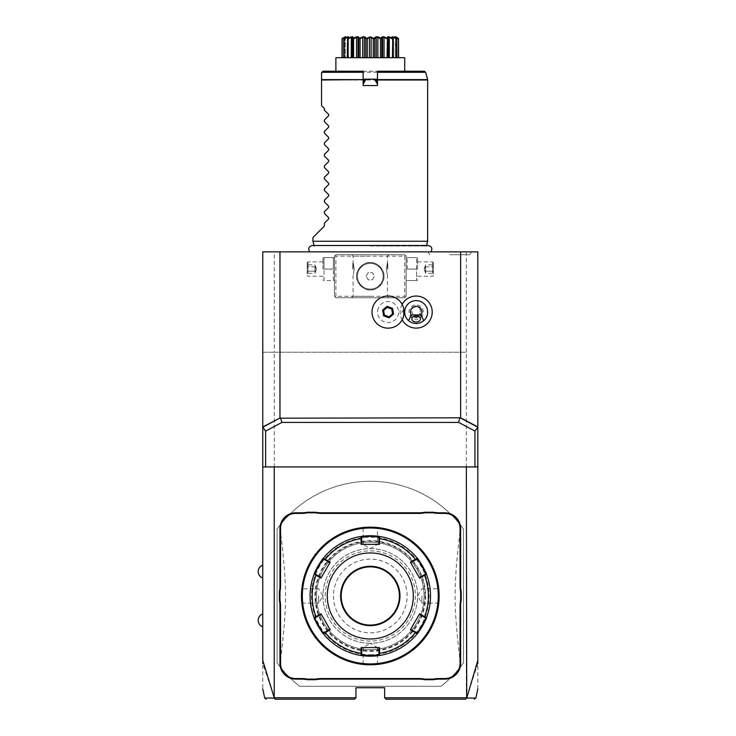 <?xml version="1.0" encoding="UTF-8"?>
<svg xmlns="http://www.w3.org/2000/svg" width="736" height="736" viewBox="0 0 736 736"><rect width="100%" height="100%" fill="white"/><g stroke="black" fill="none" stroke-linecap="round" stroke-linejoin="round"><path stroke-width="0.55" stroke-dasharray="3.68 2.76" d="M477.83 688.933L477.83 251.868L262.761 251.868L262.761 352.231L274.289 352.231L262.761 352.231L262.761 688.933M370.291 251.868L430.91 251.868L370.291 251.868M449.76 251.868L428.03 251.868L449.76 251.868M262.761 571.596L262.761 578.045L262.761 571.596M262.761 620.347L262.761 613.888L262.761 620.347M477.83 663.403L466.679 698.059L465.272 699.2L386.069 699.2L384.634 697.765L466.302 697.765L466.302 352.231L274.289 352.231L274.289 697.765L262.761 663.403M384.634 697.765L384.634 687.728L355.957 687.728L355.957 697.765L354.522 699.2L275.319 699.2L274.169 698.197M274.289 697.765L355.957 697.765M463.487 662.832A114.706 114.706 0 0 1 440.984 686.292L299.598 686.292A114.706 114.706 0 0 1 277.095 662.832L277.095 529.101A114.706 114.706 0 0 1 463.487 529.101L463.487 662.832L460.8 666.43A114.706 114.706 0 0 1 440.984 686.292L299.598 686.292A114.706 114.706 0 0 1 279.79 666.43L277.095 662.832L277.095 529.101L279.79 525.504A114.706 114.706 0 0 1 460.8 525.504L463.487 529.101L463.487 662.832M466.302 251.868L466.302 352.231L274.289 352.231L274.289 251.868M335.165 255.447L335.883 254.73L404.708 254.73L406.134 256.165L406.134 296.314L404.708 297.749L335.883 297.749L334.448 296.314L334.448 256.165L335.165 255.447L335.883 256.165L404.708 256.165L405.426 255.447L404.708 254.73L335.883 254.73L334.448 256.165L334.448 296.314L335.883 297.749L404.708 297.749L406.134 296.314L406.134 256.165L405.426 255.447M370.291 254.73L388.93 254.73L370.291 254.73M334.448 269.072L334.448 258.41L334.448 269.072M370.291 297.749L351.652 297.749L370.291 297.749M406.134 269.072L406.134 258.41L406.134 269.072M404.708 256.165L404.708 296.314L335.883 296.314L335.165 297.031M335.883 296.314L335.883 256.165M370.291 262.614A13.625 13.625 0 0 0 356.675 276.239A13.625 13.625 0 0 0 370.291 289.855A13.625 13.625 0 0 0 383.916 276.239A13.625 13.625 0 0 0 370.291 262.614C376.86 261.409 385.057 270.802 383.916 276.239C385.057 281.676 376.86 291.06 370.291 289.855C363.722 291.07 355.534 281.676 356.675 276.239C355.534 270.802 363.722 261.409 370.291 262.614C363.722 261.409 355.534 270.802 356.675 276.239C355.534 281.676 363.722 291.07 370.291 289.855C376.86 291.06 385.057 281.676 383.916 276.239C385.057 270.802 376.86 261.409 370.291 262.614A13.625 13.625 0 0 1 383.916 276.239A13.625 13.625 0 0 1 370.291 289.855A13.625 13.625 0 0 1 356.675 276.239A13.625 13.625 0 0 1 370.291 262.614M404.708 296.314L405.426 297.031M370.291 256.165L353.087 256.165L370.291 256.165M370.291 296.314L353.087 296.314L370.291 296.314M354.182 269.072C352.986 276.837 352.986 276.837 354.182 269.072C352.986 276.837 352.986 276.837 354.182 269.072C352.986 261.308 352.986 261.308 354.182 269.072C352.986 261.308 352.986 261.308 354.182 269.072M386.409 269.072C387.605 276.837 387.605 276.837 386.409 269.072C387.605 276.837 387.605 276.837 386.409 269.072C387.605 261.308 387.605 261.308 386.409 269.072C387.605 261.308 387.605 261.308 386.409 269.072M370.291 289.082A12.843 12.843 0 0 1 357.448 276.239A12.843 12.843 0 0 1 370.291 263.396A12.843 12.843 0 0 1 383.143 276.239A12.843 12.843 0 0 1 370.291 289.082A12.843 12.843 0 0 1 357.448 276.239A12.843 12.843 0 0 1 370.291 263.396A12.843 12.843 0 0 1 383.143 276.239A12.843 12.843 0 0 1 370.291 289.082M366.151 276.239L368.221 272.651L372.361 272.651L374.431 276.239L372.361 279.827L368.221 279.827L366.151 276.239L368.221 272.651L372.361 272.651L374.431 276.239L372.361 279.827L368.221 279.827L366.151 276.239M387.789 269.072L387.789 263.046L387.789 269.072M387.495 269.072L387.495 263.332L387.495 269.072M352.802 269.072L352.802 263.046L352.802 269.072M353.087 269.072L353.087 263.332L353.087 269.072M407.183 269.072L407.183 257.6L407.183 269.072L416.567 269.072L416.567 257.6L416.567 280.545L416.567 269.072L407.183 269.072M407.183 257.6L416.567 257.6L407.183 257.6M407.183 280.545L416.567 280.545L407.183 280.545M417.606 269.072L417.606 258.41L417.606 269.072M432.667 269.072L432.667 261.906L432.667 269.072M433.375 269.072L433.375 262.614L433.375 269.072M433.375 263.985L433.375 266.524L433.375 263.985L432.648 264.831L432.648 271.188L432.648 264.831L425.638 264.831L424.092 269.072L425.638 273.304L425.638 271.188L432.648 271.188L432.648 273.304L432.648 271.188L433.375 271.612L433.375 266.524L433.375 274.16L433.375 271.612L432.648 271.188L425.638 271.188L424.092 269.072L425.638 266.947L433.375 266.524L425.638 266.947L425.638 264.831L425.638 266.947L424.092 269.072L425.638 271.188L425.638 266.947L425.638 273.304L432.648 273.304L433.375 274.16M333.408 280.545L333.408 269.072L333.408 280.545L324.024 280.545L324.024 269.072L333.408 269.072L333.408 257.6L333.408 269.072L324.024 269.072L324.024 257.6L333.408 257.6L324.024 257.6L324.024 280.545L333.408 280.545M322.975 269.072L322.975 258.41L322.975 269.072M307.924 269.072L307.924 261.906L307.924 269.072M307.206 269.072L307.206 262.614L307.206 269.072M307.206 263.985L307.206 266.524L307.206 263.985L307.942 264.831L307.942 271.188L307.942 264.831L314.953 264.831L316.498 269.072L314.953 273.304L314.953 271.188L307.942 271.188L307.942 273.304L307.942 271.188L307.206 271.612L307.206 266.524L307.206 274.16L307.206 271.612L307.942 271.188L314.953 271.188L316.498 269.072L314.953 266.947L307.206 266.524L314.953 266.947L314.953 264.831L314.953 266.947L316.498 269.072L314.953 271.188L314.953 266.947L314.953 273.304L307.942 273.304L307.206 274.16M466.679 698.059C478.998 698.068 479.007 698.068 466.725 698.05M262.761 466.928L477.83 466.928M378.24 308.393A10.497 10.497 0 0 0 384.385 321.917A10.497 10.497 0 0 0 397.9 315.772A10.497 10.497 0 0 0 391.764 302.248A10.497 10.497 0 0 0 378.24 308.393M402.132 304.327A16.045 16.045 0 0 0 402.132 319.838M403.908 309.433L401.773 312.082L403.908 314.732A16.054 16.054 0 0 1 403.107 317.722M404.708 312.082A11.472 11.472 0 0 1 416.171 300.61A11.472 11.472 0 0 1 427.644 312.082A11.472 11.472 0 0 1 416.171 323.555A11.472 11.472 0 0 1 404.708 312.082M392.831 313.867L392.003 308.853L387.237 307.068L383.309 310.298L384.146 315.312L388.912 317.096L392.831 313.867M412.464 308.347A4.306 3.045 0 0 1 416.171 306.838A4.306 3.045 0 0 1 419.888 308.347C417.413 306.351 414.938 306.351 412.464 308.347L411.875 312.082L413.706 316.517M411.875 319.01L411.875 312.082M423.347 312.082A7.167 7.167 0 0 0 416.171 304.916A7.167 7.167 0 0 0 409.004 312.082A7.167 7.167 0 0 0 416.171 319.249A7.167 7.167 0 0 0 423.347 312.082A7.167 7.167 0 0 0 416.171 304.916A7.167 7.167 0 0 0 409.004 312.082A7.167 7.167 0 0 0 416.171 319.249A7.167 7.167 0 0 0 423.347 312.082M418.637 316.517L420.477 311.972L420.477 319.01M420.477 312.082L419.888 308.347M273.866 698.05C261.584 698.068 261.593 698.068 273.902 698.059M425.638 595.967A55.347 55.347 0 0 1 370.291 651.314A55.347 55.347 0 0 1 314.953 595.967A55.347 55.347 0 0 1 370.291 540.629A55.347 55.347 0 0 1 425.638 595.967M425.068 595.967A54.768 54.768 0 0 0 370.291 541.199A54.768 54.768 0 0 0 315.523 595.967A54.768 54.768 0 0 0 370.291 650.734A54.768 54.768 0 0 0 425.068 595.967M370.291 649.732A53.765 53.765 0 0 0 424.065 595.967A53.765 53.765 0 0 0 370.291 542.202A53.765 53.765 0 0 0 316.526 595.967A53.765 53.765 0 0 0 370.291 649.732A53.765 53.765 0 0 1 316.526 595.967A53.765 53.765 0 0 1 370.291 542.202A53.765 53.765 0 0 1 424.065 595.967A53.765 53.765 0 0 1 370.291 649.732M370.291 663.927A67.96 67.96 0 0 0 438.251 595.967A67.96 67.96 0 0 0 370.291 528.006A67.96 67.96 0 0 0 302.33 595.967A67.96 67.96 0 0 0 370.291 663.927M370.291 664.792A68.825 68.825 0 0 0 439.116 595.967A68.825 68.825 0 0 0 370.291 527.151L370.291 527.151C380.374 527.629 380.374 527.629 370.291 527.151L370.291 527.151A68.825 68.825 0 0 0 301.475 595.967A68.825 68.825 0 0 0 370.291 664.792L370.291 664.792C360.217 664.304 360.217 664.304 370.291 664.792L370.291 664.212C379.537 663.734 379.537 663.734 370.291 664.212C379.537 663.734 379.537 663.734 370.291 664.212C361.045 663.734 361.045 663.734 370.291 664.212C361.045 663.734 361.045 663.734 370.291 664.212L370.291 664.792M368.506 664.764L362.489 664.341L363.124 663.78L363.124 647.588L370.291 643.282A47.316 47.316 0 0 1 322.975 595.967A47.316 47.316 0 0 1 370.291 548.651A47.316 47.316 0 0 1 417.606 595.967A47.316 47.316 0 0 1 370.291 643.282A47.316 47.316 0 0 1 322.975 595.967A47.316 47.316 0 0 1 370.291 548.651L370.291 548.651A47.316 47.316 0 0 1 417.606 595.967A47.316 47.316 0 0 1 370.291 643.282L377.467 647.588L363.124 647.588L377.467 647.588L377.467 663.78L378.102 664.341L372.508 664.755M368.083 527.188L362.489 527.592L363.124 528.163L363.124 544.355L370.291 544.355L363.124 544.355L370.282 548.651L377.467 544.355L370.291 544.355L377.467 544.355L377.467 528.163L378.102 527.592L372.085 527.169M438.932 590.898L439.116 595.525M439.088 594.173L438.923 590.796M370.291 527.151L370.291 527.721C361.045 528.2 361.045 528.2 370.291 527.721C361.045 528.2 361.045 528.2 370.291 527.721C379.537 528.2 379.537 528.2 370.291 527.721C379.537 528.2 379.537 528.2 370.291 527.721L370.291 527.151M301.659 601.036L301.475 596.418M301.493 597.77L301.668 601.146M370.291 654.755A58.788 58.788 0 0 0 429.079 595.967A58.788 58.788 0 0 0 370.291 537.188A58.788 58.788 0 0 0 311.512 595.967A58.788 58.788 0 0 0 370.291 654.755M370.788 656.181A60.214 60.214 0 0 0 371.294 656.181M371.79 656.172A60.214 60.214 0 0 0 372.287 656.153M379.509 655.482A60.214 60.214 0 0 0 379.546 655.472A60.214 60.214 0 0 0 417.192 633.742L417.036 632.886L410.697 629.225L419.594 613.806M425.104 620.908A60.214 60.214 0 0 0 426.346 617.973M426.438 617.743A60.214 60.214 0 0 0 426.448 617.706A60.214 60.214 0 0 0 426.457 574.246L425.638 573.951L419.299 577.613L410.394 562.194M426.328 573.924A60.214 60.214 0 0 0 425.104 571.016M410.697 562.709L417.036 559.047L417.192 558.192A60.214 60.214 0 0 0 379.555 536.47A60.214 60.214 0 0 0 379.509 536.461M372.278 535.78A60.214 60.214 0 0 0 371.79 535.771M371.294 535.762A60.214 60.214 0 0 0 370.788 535.753M378.893 537.032L379.555 536.47L378.893 537.032L378.893 544.355L361.689 544.355L361.689 537.032L361.026 536.47A60.214 60.214 0 0 0 323.398 558.192A60.214 60.214 0 0 0 323.362 558.238M378.893 654.902L379.555 655.472L378.893 654.902L378.893 647.588L379.5 647.588M425.638 617.982L426.457 617.697L425.638 617.982L419.299 614.33M360.594 655.399A60.214 60.214 0 0 0 361.026 655.472L361.689 654.902L361.689 647.588L378.893 647.588M313.978 617.283A60.214 60.214 0 0 0 314.134 617.697L314.134 617.697A60.214 60.214 0 0 0 314.152 617.743M369.794 535.753A60.214 60.214 0 0 0 369.297 535.762M368.8 535.771A60.214 60.214 0 0 0 368.304 535.78M315.486 571.026A60.214 60.214 0 0 0 314.244 573.96M320.988 578.128L321.292 577.613L314.953 573.951L314.134 574.246A60.214 60.214 0 0 0 313.978 574.66M314.254 618.019A60.214 60.214 0 0 0 315.486 620.917M368.304 656.153A60.214 60.214 0 0 0 368.8 656.172M369.297 656.181A60.214 60.214 0 0 0 369.794 656.181M361.026 536.47L361.689 537.032M323.398 558.192L323.555 559.047L323.398 558.192L323.555 559.047L329.894 562.709L321.292 577.613M314.953 617.982L314.134 617.697L314.953 617.982L321.292 614.33L329.894 629.225L323.555 632.886L323.398 633.742L323.555 632.886M379.5 544.355L378.893 544.355M419.594 578.128L419.299 577.613M410.394 629.749L410.697 629.225M361.689 654.902L361.026 655.472L361.689 654.902M361.091 647.588L361.689 647.588M320.988 613.806L321.292 614.33M329.894 629.225L330.197 629.749M330.197 562.194L329.894 562.709M361.689 544.355L361.091 544.355M341.191 595.967A29.109 29.109 0 0 0 370.291 625.076A29.109 29.109 0 0 0 399.4 595.967A29.109 29.109 0 0 0 370.291 566.867A29.109 29.109 0 0 0 341.191 595.967M333.445 595.967A36.846 36.846 0 0 0 370.291 632.813A36.846 36.846 0 0 0 407.146 595.967A36.846 36.846 0 0 0 370.291 559.121A36.846 36.846 0 0 0 333.445 595.967M302.045 595.967C302.524 586.721 302.524 586.721 302.045 595.967C302.524 586.721 302.524 586.721 302.045 595.967C302.524 605.213 302.524 605.213 302.045 595.967C302.524 605.213 302.524 605.213 302.045 595.967L301.475 595.967L302.045 595.967M318.679 595.967L318.679 603.134L318.679 595.967M301.916 603.778L302.487 603.134L318.679 603.134L322.975 595.976L318.679 588.8L302.487 588.8L301.916 588.165M438.536 595.967C438.067 586.721 438.067 586.721 438.536 595.967C438.067 586.721 438.067 586.721 438.536 595.967C438.067 605.213 438.067 605.213 438.536 595.967C438.067 605.213 438.067 605.213 438.536 595.967L439.116 595.967L438.536 595.967M421.912 595.967L421.912 603.134L421.912 595.967M438.674 603.778L438.104 603.134L421.912 603.134L417.606 595.976L421.912 588.8L438.104 588.8L438.674 588.165M279.79 666.43C287.39 604.422 287.39 587.512 279.79 525.504M370.291 641.047A45.08 45.08 0 0 1 325.211 595.967A45.08 45.08 0 0 1 370.291 550.887A45.08 45.08 0 0 1 415.38 595.967A45.08 45.08 0 0 1 370.291 641.047M460.8 525.504C453.201 587.512 453.201 604.422 460.8 666.43M370.291 245.971L426.383 245.971L370.291 245.971M427.644 241.252L312.947 241.252M365.12 79.497L363.124 79.203L363.124 71.208L335.883 71.208L404.708 71.208L377.467 71.208L377.467 85.551L363.124 85.551L363.124 80.003M377.467 79.203L375.489 79.506M335.883 57.693L404.708 57.693M373.29 57.693L365.866 57.693L373.29 57.693L373.29 38.898L373.86 38.52L372.858 37.84M365.866 57.693L358.745 57.693L365.866 57.693L365.866 38.898L366.436 38.52L367.301 38.898L367.301 57.693M358.745 57.693L352.406 57.693L358.745 57.693L358.745 38.898L359.278 38.52L358.616 37.38M352.406 57.693L343.749 57.693L352.489 57.693L352.866 38.52C353.814 36.184 352.13 36.184 347.815 38.52L348.183 57.693M343.749 57.693L342.01 57.693L345.377 57.693L343.749 57.693L343.749 38.898L345.23 37.389M342.01 57.693L344.273 57.693L342.01 57.693L342.01 38.898L344.273 37.223L344.273 57.693L344.696 36.874M374.725 57.693L381.846 57.693L374.725 57.693L374.725 38.898L376.216 37.223L376.216 57.693M381.846 57.693L388.176 57.693L381.846 57.693L381.846 38.898L382.573 37.223L382.573 57.693L382.573 37.223L384.036 37.223L384.036 57.693M388.176 57.693L396.842 57.693L388.093 57.693L388.35 38.392L388.35 57.693M396.842 57.693L398.581 57.693L395.214 57.693L396.842 57.693L396.842 38.898L395.214 37.223L395.214 57.693L395.646 37.656M398.581 57.693L396.318 57.693L398.581 57.693L398.581 38.898L396.318 37.223L396.318 57.693L395.894 36.874M373.86 38.52L374.725 38.898M376.216 37.223L377.844 37.223L377.844 57.693M377.844 37.223L380.512 38.898L380.512 57.693M381.993 37.352L381.312 38.52L381.846 38.898M381.312 38.52L375.553 37.297M380.512 38.898L381.046 38.52M384.036 37.223L387.035 38.898L387.035 57.693M387.706 38.355L388.093 57.693L388.093 37.223L389.298 37.223L389.298 57.693M387.725 38.52L382.38 37.039M387.035 38.898L387.495 38.52M389.298 37.223L392.417 38.898L392.417 57.693L392.408 37.223L393.254 37.223L393.254 57.693L393.254 38.76M392.343 37.508L393.291 38.898L393.291 57.693M392.95 38.52L389.298 37.048L387.697 37.472M393.291 38.898L392.408 37.223L392.408 57.693M393.254 37.223L396.29 38.898L396.29 57.693M395.646 37.223L398.48 38.52C394.266 36.184 393.65 36.184 396.63 38.52L395.131 37.159L396.52 38.52L392.868 36.947M398.397 38.898L398.397 57.693M398.516 38.52C394.79 36.184 394.79 36.184 398.516 38.52L396.318 37.223L396.318 57.693M395.361 37.389L396.042 38.143L395.462 37.012M352.866 38.52L353.556 38.898L356.546 37.223L358.018 37.499M348.174 38.898L352.489 37.223L352.24 57.693M347.337 38.76L347.337 57.693L347.337 37.223L348.183 37.223L347.291 38.898L347.291 57.693M346.601 37.352L343.96 38.52C346.941 36.184 346.325 36.184 342.111 38.52L345.377 37.223L345.377 57.693L345.377 37.223L343.749 38.898L345.414 37.214M342.111 38.52L344.273 37.223L344.273 57.693M342.194 38.898L342.194 57.693M344.071 38.52L344.301 57.693M344.301 38.898L347.337 37.223M347.815 38.52L347.125 37.14M351.293 37.223L351.293 57.693M353.556 38.898L353.556 57.693M356.546 37.223L356.546 57.693M358.018 37.223L358.018 57.693L358.009 37.361L358.745 38.898M360.603 37.932L359.545 38.52L360.079 38.898L360.079 57.693M360.079 38.898L362.738 37.223L362.738 57.693M362.738 37.223L364.375 37.223L364.375 57.693M364.375 37.223L365.866 38.898M367.301 38.898L369.444 37.223L369.444 57.693M369.444 37.223L371.137 37.223L371.137 57.693M371.137 37.223L373.29 38.898M370.226 36.874L368.239 37.536M367.77 37.812L366.721 38.52M372.83 37.821L370.392 36.874M375.443 37.37L374.201 38.465M392.49 36.874L392.306 37.444M358.552 37.315L357.512 36.874M357.484 36.874L355.782 37.297M355.635 37.352L353.473 38.336M365.038 37.297L362.572 37.067M361.229 37.619L360.677 37.904M424.24 71.208L322.975 71.208L321.917 72.275L425.629 72.275M312.947 237.526L324.41 226.053L324.41 223.192L328.688 218.923L328.688 217.709L324.41 213.44L324.41 211.72L328.688 207.451L328.688 206.236L324.41 201.968L324.41 200.256L328.688 195.978L328.688 194.764L324.41 190.495L324.41 188.784L328.688 184.515L328.688 183.292L324.41 179.023L324.41 177.312L328.688 173.043L328.688 171.828L324.41 167.56L324.41 165.839L328.688 161.57L328.688 160.356L324.41 156.087L324.41 154.376L328.688 150.098L328.688 148.884L324.41 144.615L324.41 142.904L328.688 138.635L328.688 137.411L324.41 133.142L324.41 131.431L328.688 127.162L328.688 125.948L324.41 121.679L324.41 119.959L328.688 115.69L328.688 114.476L324.41 110.207L324.41 108.486L321.549 105.625L321.549 79.635L427.598 79.635M449.76 254.73L469.835 254.73L449.76 254.73M426.457 574.246L425.638 573.951L426.457 574.246M417.192 633.742L417.027 632.886L417.192 633.742M321.549 80.003L427.644 80.003M351.652 254.73L353.087 256.165L353.087 263.332M351.652 297.749L353.087 296.314L353.087 274.804M387.495 274.804L387.495 296.314L388.93 297.749M388.93 254.73L387.495 256.165L387.495 263.332M406.134 279.735L406.465 280.545M406.134 258.41L406.465 257.6M417.606 258.41L417.284 257.6M417.606 279.735L417.284 280.545M417.606 276.239L432.667 276.239L433.375 275.522M417.606 261.906L432.667 261.906L433.375 262.614M334.448 279.735L334.126 280.545M334.448 258.41L334.126 257.6M322.975 258.41L323.306 257.6M322.975 279.735L323.306 280.545M322.975 276.239L307.924 276.239L307.206 275.522M322.975 261.906L307.924 261.906L307.206 262.614M417.192 558.192L417.027 559.047M314.134 574.246L314.953 573.951M426.512 245.502L426.383 245.971L428.205 245.502L312.386 245.502L314.208 245.971L314.079 245.502M471.491 251.868L469.835 254.73M428.03 251.868L429.686 254.73"/><path stroke-width="1.1" d="M262.761 426.954L280.416 417.8L262.761 427.193L262.761 251.868L477.83 251.868L477.83 466.928L262.761 466.928L262.761 427.193L265.632 431.066L265.632 466.928M262.761 663.403L262.761 466.928M466.679 698.059C478.998 698.068 479.007 698.068 466.725 698.05L477.83 660.44L477.83 466.928M477.83 660.44L477.83 663.403M466.357 466.928L466.725 698.05M474.113 699.2L475.888 698.068L477.83 688.933M465.272 699.2L386.069 699.2L384.634 697.765L384.634 687.728L355.957 687.728L355.957 697.765L274.234 697.765L274.234 466.928M466.67 698.078L465.594 699.2M466.357 697.765L384.634 697.765M280.545 528.586L279.965 528.586L279.965 585.957A29.532 29.532 0 0 1 279.395 591.753L279.395 600.18L279.965 600.125A30.112 30.112 0 0 1 280.545 605.976L280.545 663.357A15.198 15.198 0 0 0 295.734 678.555L301.502 678.555A30.112 30.112 0 0 1 307.354 679.126L315.67 679.126A30.112 30.112 0 0 1 321.522 678.555L419.069 678.555A30.112 30.112 0 0 1 424.92 679.126L433.237 679.126A30.112 30.112 0 0 1 439.088 678.555L444.848 678.555A15.198 15.198 0 0 0 460.046 663.357L460.046 605.976A30.112 30.112 0 0 1 460.626 600.125L460.626 591.808A30.112 30.112 0 0 1 460.046 585.957L460.046 528.586A15.198 15.198 0 0 0 444.848 513.388L439.088 513.388A30.112 30.112 0 0 1 433.237 512.808L424.92 512.808A30.112 30.112 0 0 1 419.069 513.388L321.522 513.388A30.112 30.112 0 0 1 315.67 512.808L307.354 512.808A30.112 30.112 0 0 1 301.502 513.388L295.734 513.388A15.198 15.198 0 0 0 280.545 528.586L280.545 585.957A30.112 30.112 0 0 1 279.965 591.808L279.965 600.125M279.965 528.586A15.769 15.769 0 0 1 295.734 512.808L301.502 512.808A29.532 29.532 0 0 0 307.298 512.238L307.354 512.808M419.069 513.388L419.069 512.808L321.522 512.808A29.532 29.532 0 0 1 315.726 512.238L307.298 512.238M419.069 512.808A29.532 29.532 0 0 0 424.865 512.238L424.92 512.808M444.848 513.388L444.848 512.808L439.088 512.808A29.532 29.532 0 0 1 433.292 512.238L424.865 512.238M444.848 512.808A15.769 15.769 0 0 1 460.626 528.586L460.626 585.957A29.532 29.532 0 0 0 461.196 591.753L460.626 591.808M460.046 663.357L460.626 663.357L460.626 605.976A29.532 29.532 0 0 1 461.196 600.18L461.196 591.753M460.626 663.357A15.769 15.769 0 0 1 444.848 679.126L439.088 679.126A29.532 29.532 0 0 0 433.292 679.705L433.237 679.126M321.522 678.555L321.522 679.126L419.069 679.126A29.532 29.532 0 0 1 424.865 679.705L433.292 679.705M321.522 679.126A29.532 29.532 0 0 0 315.726 679.705L315.67 679.126M295.734 678.555L295.734 679.126L301.502 679.126A29.532 29.532 0 0 1 307.298 679.705L315.726 679.705M295.734 679.126A15.769 15.769 0 0 1 279.965 663.357L279.965 605.976A29.532 29.532 0 0 0 279.395 600.18M262.761 660.44L274.234 697.765M280.416 417.8L281.943 422.4L265.632 431.066M279.965 251.868L279.965 417.8M460.626 251.868L460.626 417.8L477.83 426.954M280.894 418.186L460.626 417.8M402.132 319.838A16.045 16.045 0 0 0 432.216 312.082A16.045 16.045 0 0 0 402.132 304.327M460.166 417.8L477.83 427.193L474.959 431.066L458.648 422.4L459.696 418.186M474.959 431.066L474.959 466.928M281.943 422.4L458.648 422.4M403.908 314.732L403.926 314.658A16.054 16.054 0 0 1 379.307 325.542A16.054 16.054 0 0 1 379.307 298.623A16.054 16.054 0 0 1 403.926 309.506L403.908 309.433A16.054 16.054 0 0 0 373.032 306.443A16.054 16.054 0 0 0 382.435 327.115A16.054 16.054 0 0 0 403.107 317.722M403.926 309.506A12.521 12.521 0 0 0 403.926 314.658M389.031 317.832L393.53 314.125L392.573 308.384L387.118 306.332L382.619 310.04L383.576 315.781L389.031 317.832L388.912 317.096L392.831 313.867L392.003 308.853L387.237 307.068L383.309 310.298L384.146 315.312L388.912 317.096L392.536 313.757L391.754 309.056L387.292 307.381L383.603 310.408L384.385 315.109L388.856 316.784M393.53 314.125L392.536 313.757M383.576 315.781L384.385 315.109M382.619 310.04L383.603 310.408M387.118 306.332L387.292 307.381M392.573 308.384L391.754 309.056M408.59 320.684C413.641 324.466 418.701 324.466 423.761 320.684A11.472 11.472 0 0 0 416.171 300.61A11.472 11.472 0 0 0 408.59 320.684L411.212 314.953L421.139 314.953L423.761 320.684M416.171 322.046A4.306 3.045 0 0 1 411.875 319.01A4.306 3.045 0 0 1 416.171 315.965A4.306 3.045 0 0 1 420.477 319.01A4.306 3.045 0 0 1 416.171 322.046M421.139 314.953A5.732 5.732 0 0 0 412.491 307.694A5.732 5.732 0 0 0 411.212 314.953M413.706 316.517L416.171 317.446L418.637 316.517M273.921 698.078L275.319 699.2M355.957 697.765L354.522 699.2L274.988 699.2M273.866 698.05C261.584 698.068 261.593 698.068 273.902 698.059M279.395 591.753L279.965 591.808M315.726 512.238L315.67 512.808M433.292 512.238L433.237 512.808M461.196 600.18L460.626 600.125M424.865 679.705L424.92 679.126M307.298 679.705L307.354 679.126M372.508 664.755L378.102 664.341M370.291 664.792A68.825 68.825 0 0 0 439.116 595.967A68.825 68.825 0 0 0 370.291 527.151L370.291 527.151A68.825 68.825 0 0 0 301.475 595.967A68.825 68.825 0 0 0 370.291 664.792L370.291 664.792M368.083 527.188L362.489 527.592M370.291 528.006A67.96 67.96 0 0 0 302.33 595.967A67.96 67.96 0 0 0 370.291 663.927A67.96 67.96 0 0 0 438.251 595.967A67.96 67.96 0 0 0 370.291 528.006M417.202 558.201A60.214 60.214 0 0 0 417.192 558.192C417.533 557.235 427.46 574.411 426.457 574.246A60.214 60.214 0 0 1 426.457 617.697A60.214 60.214 0 0 0 426.457 617.697C427.469 617.495 417.551 634.69 417.192 633.742A60.214 60.214 0 0 1 379.555 655.472A60.214 60.214 0 0 0 379.555 655.472L370.291 656.19A60.214 60.214 0 0 0 370.788 656.181M371.294 656.181A60.214 60.214 0 0 0 371.79 656.172M372.287 656.153A60.214 60.214 0 0 0 373.842 656.08M374.192 656.061A60.214 60.214 0 0 0 379.344 655.5M417.192 633.742L410.394 629.749L419.594 613.806L424.571 616.685L424.148 617.127L425.638 617.982C426.595 617.863 417.422 633.76 417.027 632.886L417.192 633.742A60.214 60.214 0 0 0 417.202 633.733M417.33 633.567A60.214 60.214 0 0 0 421.48 627.698M421.535 627.596A60.214 60.214 0 0 0 423.32 624.505M423.402 624.349A60.214 60.214 0 0 0 424.69 621.8M424.81 621.552A60.214 60.214 0 0 0 425.104 620.908M426.457 574.246L419.594 578.128L410.394 562.194L415.371 559.323L415.536 559.912L417.036 559.047C417.413 558.173 426.595 574.071 425.638 573.951L426.457 574.246A60.214 60.214 0 0 0 426.448 574.227M425.104 571.016A60.214 60.214 0 0 0 424.994 570.786A60.214 60.214 0 0 0 423.393 567.576M423.31 567.41A60.214 60.214 0 0 0 417.33 558.366M370.788 535.753A60.214 60.214 0 0 0 370.291 535.753L379.555 536.47A60.214 60.214 0 0 0 379.546 536.461A60.214 60.214 0 0 1 416.907 557.851A60.214 60.214 0 0 1 417.192 558.192L417.036 559.047L416.907 557.851M379.509 536.461A60.214 60.214 0 0 0 374.109 535.872M373.732 535.845A60.214 60.214 0 0 0 372.278 535.78M371.79 535.771A60.214 60.214 0 0 0 371.294 535.762M378.893 538.752L379.491 538.605L379.555 536.47L378.893 537.032L378.893 544.355L379.5 544.355L361.091 544.355L361.026 536.47L370.291 535.753A60.214 60.214 0 0 0 369.794 535.753M379.5 544.355L379.491 538.605A58.089 58.089 0 0 1 415.371 559.323L417.192 558.192M426.613 617.283L425.638 617.982L426.457 617.697L424.571 616.685A58.089 58.089 0 0 0 424.571 575.258L424.148 574.816L419.299 577.613L419.594 578.128M425.638 573.951L424.148 574.816M369.794 656.181A60.214 60.214 0 0 0 370.291 656.19L361.026 655.472L361.091 647.588L379.5 647.588L379.491 653.329A58.089 58.089 0 0 0 415.371 632.62L415.536 632.022L410.697 629.225L410.394 629.749M417.036 632.886L415.536 632.022M379.5 647.588L378.893 647.588L378.893 653.182L379.491 653.329L379.555 655.472L378.893 654.902L370.291 655.61L361.689 654.902L361.689 647.588L361.091 647.588M378.893 653.182L378.893 654.902L379.997 655.399M361.045 655.472A60.214 60.214 0 0 1 361.026 655.472A60.214 60.214 0 0 1 360.594 655.399A60.214 60.214 0 0 1 323.674 634.092A60.214 60.214 0 0 1 323.398 633.742C323.058 634.708 313.131 617.522 314.134 617.697A60.214 60.214 0 0 0 314.134 617.706A60.214 60.214 0 0 1 313.978 574.66A60.214 60.214 0 0 0 313.978 617.283L314.953 617.982L321.292 614.33L320.988 613.806L330.197 629.749L323.398 633.742A60.214 60.214 0 0 0 323.398 633.742L323.555 632.886C323.178 633.77 313.996 617.872 314.953 617.982M369.297 535.762A60.214 60.214 0 0 0 368.8 535.771M368.304 535.78A60.214 60.214 0 0 0 366.749 535.854M366.39 535.882A60.214 60.214 0 0 0 361.238 536.434M361.045 536.461A60.214 60.214 0 0 0 361.026 536.47L361.689 537.032L370.291 536.323L378.893 537.032M330.197 562.194L323.398 558.192A60.214 60.214 0 0 0 323.389 558.201A60.214 60.214 0 0 1 360.594 536.535A60.214 60.214 0 0 1 361.026 536.47L361.689 537.032L361.689 538.752L361.091 538.605A58.089 58.089 0 0 0 325.22 559.323L325.045 559.912L329.894 562.709L330.197 562.194L320.988 578.128L314.134 574.246C313.122 574.439 323.04 557.253 323.398 558.192L323.555 559.047L325.045 559.912M323.26 558.366A60.214 60.214 0 0 0 319.111 564.245M319.047 564.346A60.214 60.214 0 0 0 317.271 567.428M317.179 567.585A60.214 60.214 0 0 0 315.9 570.133M315.781 570.382A60.214 60.214 0 0 0 315.486 571.026M314.134 574.227A60.214 60.214 0 0 0 314.134 574.246L314.953 573.951C313.996 574.08 323.168 558.173 323.555 559.047M315.606 621.184A60.214 60.214 0 0 0 317.188 624.367M317.28 624.524A60.214 60.214 0 0 0 323.26 633.576M361.689 653.182L361.091 653.329A58.089 58.089 0 0 1 325.22 632.62L325.045 632.022L323.555 632.886L323.674 634.092A60.214 60.214 0 0 0 360.594 655.399L361.689 654.902L361.026 655.472M361.082 655.482A60.214 60.214 0 0 0 366.482 656.07M366.859 656.089A60.214 60.214 0 0 0 368.304 656.153M368.8 656.172A60.214 60.214 0 0 0 369.297 656.181M314.134 574.246L313.978 574.66A60.214 60.214 0 0 1 314.134 574.246L314.953 573.951L316.443 574.816L316.02 575.258A58.089 58.089 0 0 0 316.02 616.685L316.443 617.127M314.134 617.697L320.988 613.806M370.291 638.986A43.01 43.01 0 0 0 413.31 595.967A43.01 43.01 0 0 0 370.291 552.957A43.01 43.01 0 0 0 327.281 595.967A43.01 43.01 0 0 0 370.291 638.986M410.394 562.194L410.697 562.709L415.536 559.912M419.594 613.806L419.299 614.33L424.148 617.127M325.045 632.022L329.894 629.225L330.197 629.749M320.988 578.128L321.292 577.613L316.443 574.816M361.091 544.355L361.689 544.355L361.689 538.752M370.291 566.867A29.109 29.109 0 0 0 341.191 595.967A29.109 29.109 0 0 0 370.291 625.076A29.109 29.109 0 0 0 399.4 595.967A29.109 29.109 0 0 0 370.291 566.867M314.208 245.971L312.947 241.252L427.644 241.252L426.383 245.971M321.549 72.643L321.549 79.635L363.124 79.635L363.124 71.208L322.975 71.208L321.549 72.643L321.549 80.003L363.124 79.635L363.124 85.551L377.467 85.551L377.467 79.635L427.598 79.635L425.629 72.275L377.467 72.275L377.467 79.635M365.12 79.497L363.124 82.68L364.881 79.635L366.04 79.203L363.124 84.152M363.124 79.203L377.467 79.203M377.467 84.152L374.55 79.203L375.7 79.635L377.467 82.68L377.467 81.751M374.55 79.203L366.04 79.203M425.629 72.275L424.24 71.208L377.467 71.208L377.467 72.275M375.489 79.506L377.044 81.954M335.883 71.208L335.883 58.558M335.883 57.693L404.708 57.693L404.708 58.558M342.01 57.693L342.074 38.52C345.8 36.184 345.8 36.184 342.074 38.52C345.8 36.184 345.8 36.184 342.074 38.52L342.111 38.52C346.325 36.184 346.941 36.184 343.96 38.52L344.071 38.52C348.487 36.184 349.674 36.184 347.64 38.52L347.815 38.52C352.13 36.184 353.814 36.184 352.866 38.52L353.087 38.52C357.015 36.184 359.076 36.184 359.278 38.52L359.545 38.52C362.802 36.184 365.102 36.184 366.436 38.52L370.291 36.874L374.146 38.52C375.489 36.184 377.78 36.184 381.046 38.52L381.312 38.52C381.515 36.184 383.576 36.184 387.495 38.52L387.725 38.52C386.777 36.184 388.461 36.184 392.776 38.52L392.95 38.52C390.917 36.184 392.104 36.184 396.52 38.52L396.63 38.52C393.65 36.184 394.266 36.184 398.48 38.52C394.79 36.184 394.79 36.184 398.516 38.52L398.581 57.693M398.48 38.52L398.397 57.693M398.397 38.898L395.646 37.656M395.131 37.159L396.842 38.898L396.842 57.693M396.52 38.52L396.29 57.693M396.29 38.898L393.254 37.223L393.254 38.76M393.254 37.223L392.408 37.223L393.291 38.898L393.291 57.693M392.776 38.52L392.417 57.693M392.417 38.898L389.298 37.223L389.298 57.693M389.298 37.223L388.093 37.223L388.176 57.693M388.35 57.693L388.35 38.392L388.176 38.898L387.725 38.52M387.495 38.52L387.035 57.693M387.035 38.898L384.036 37.223L384.036 57.693M382.573 37.499L382.573 57.693L382.573 37.223L381.846 38.898L381.846 57.693M384.036 37.223L382.573 37.223M381.046 38.52L380.512 38.898L380.512 57.693M381.846 38.898L381.312 38.52M380.512 38.898L377.844 37.223L377.844 57.693M377.844 37.223L376.216 37.223L376.216 57.693M376.216 37.223L374.725 38.898L374.725 57.693M373.86 38.52L373.29 38.898L373.29 57.693M374.725 38.898L374.201 38.465M373.29 38.898L371.137 37.223L371.137 57.693M371.137 37.223L369.444 37.223L369.444 57.693M369.444 37.223L367.301 38.898L367.301 57.693M365.332 37.499L366.436 38.52L365.866 38.898L365.866 57.693M367.301 38.898L366.721 38.52M365.866 38.898L364.375 37.223L364.375 57.693M364.375 37.223L362.738 37.223L362.738 57.693M362.738 37.223L360.079 38.898L360.079 57.693M359.278 38.52L358.745 38.898L358.745 57.693M360.079 38.898L359.545 38.52M358.018 37.499L358.018 57.693L358.018 37.223L356.546 37.223L356.546 57.693M358.745 38.898L358.018 37.223M356.546 37.223L353.556 38.898L353.556 57.693M352.866 38.52L352.406 57.693M353.556 38.898L353.473 38.336M351.293 57.693L351.293 37.223L352.489 37.223L352.24 57.693M351.293 37.223L348.174 38.898L348.174 57.693M347.64 38.52L347.291 57.693M347.291 38.898L348.183 37.223L347.337 37.223L347.337 38.76M347.337 37.223L344.301 38.898L344.301 57.693M345.414 37.214L343.749 38.898L343.749 57.693M344.936 37.223L342.194 38.898L342.194 57.693M370.291 36.8C403.144 36.8 403.144 36.8 370.291 36.8C403.144 36.8 403.144 36.8 370.291 36.8C337.438 36.8 337.438 36.8 370.291 36.8C337.438 36.8 337.438 36.8 370.291 36.8M347.125 37.14L346.601 37.352M362.195 37.205L361.735 37.389M312.947 241.252L312.947 237.526L324.41 226.053L324.41 223.192L328.688 218.923L328.688 217.709L324.41 213.44L324.41 211.72L328.688 207.451L328.688 206.236L324.41 201.968L324.41 200.256L328.688 195.978L328.688 194.764L324.41 190.495L324.41 188.784L328.688 184.515L328.688 183.292L324.41 179.023L324.41 177.312L328.688 173.043L328.688 171.828L324.41 167.56L324.41 165.839L328.688 161.57L328.688 160.356L324.41 156.087L324.41 154.376L328.688 150.098L328.688 148.884L324.41 144.615L324.41 142.904L328.688 138.635L328.688 137.411L324.41 133.142L324.41 131.431L328.688 127.162L328.688 125.948L324.41 121.679L324.41 119.959L328.688 115.69L328.688 114.476L324.41 110.207L324.41 108.486L321.549 105.625L321.549 80.003M280.545 585.957L279.965 585.957M295.734 513.388L295.734 512.808M301.502 513.388L301.502 512.808M321.522 513.388L321.522 512.808M439.088 513.388L439.088 512.808M460.046 528.586L460.626 528.586M460.046 585.957L460.626 585.957M460.046 605.976L460.626 605.976M444.848 678.555L444.848 679.126M439.088 678.555L439.088 679.126M419.069 678.555L419.069 679.126M301.502 678.555L301.502 679.126M280.545 663.357L279.965 663.357M280.545 605.976L279.965 605.976M370.291 656.19L370.291 655.61M370.291 535.753L370.291 536.323M370.291 625.646A29.679 29.679 0 0 0 399.97 595.967A29.679 29.679 0 0 0 370.291 566.288A29.679 29.679 0 0 0 340.612 595.967A29.679 29.679 0 0 0 370.291 625.646M427.644 241.252L427.644 80.003L377.467 80.003M363.124 72.275L321.917 72.275M266.11 699.2L264.702 698.068L262.761 688.933M262.761 578.045C259.863 576.868 258.336 574.715 258.17 571.596C258.336 568.468 259.863 566.324 262.761 565.147M262.761 626.796C259.863 625.618 258.336 623.466 258.17 620.347C258.336 617.219 259.863 615.066 262.761 613.888M430.91 251.868C432.768 248.575 431.866 246.45 428.205 245.502L312.386 245.502C308.724 246.45 307.823 248.575 309.681 251.868M404.708 71.208L404.708 57.693"/></g></svg>
